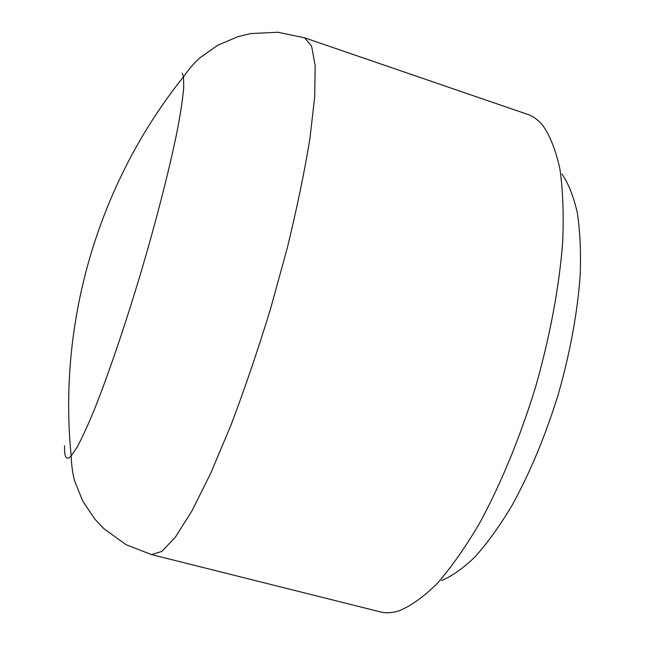 <?xml version="1.0" encoding="UTF-8"?>
<svg xmlns="http://www.w3.org/2000/svg" width="645" height="645" viewBox="0 0 645 645"><rect width="100%" height="100%" fill="white"/><g stroke="black" fill="none" stroke-linecap="round" stroke-linejoin="round"><path stroke-width="0.97" d="M561.98 174.005C568.463 183.511 573.55 196.338 577.243 212.503C580.016 230.483 581.008 251.179 580.218 274.601C577.597 311.995 570.317 351.823 558.368 394.071C545.372 436.012 529.779 473.374 511.606 506.164C499.504 526.231 487.394 543.05 475.276 556.619C463.376 568.156 452.113 576.146 441.503 580.589M304.642 37.821L311.591 46.093L315.147 65.613L314.72 96.613L309.939 138.522C304.569 171.425 297.047 207.803 287.364 247.664L270.553 308.786C257.96 349.921 244.778 388.677 230.999 425.047L210.826 473.027L192 510.776L175.464 537.003L161.855 551.435L151.511 554.587L380.236 611.871C385.831 613.29 391.967 612.992 398.658 610.968C410.478 606.284 423.217 597.254 436.85 583.862C450.847 567.931 464.981 547.903 479.259 523.764C500.456 484.976 520.007 437.745 535.487 387.29C549.991 336.553 559.328 286.291 562.682 242.222C563.859 214.205 562.916 189.703 559.868 168.724C555.724 150.067 549.967 135.547 542.606 125.178C538.099 119.841 533.109 116.245 527.65 114.391L304.642 37.821L277.866 32.25L250.574 33.58L237.973 36.636L217.905 45.166L200.297 57.526C194.951 62.105 189.364 68.515 183.519 76.755L182.156 73.207M64.605 445.784C64.153 457.458 66.338 460.853 71.16 455.95L77.166 447.082C82.1 437.882 87.897 425.216 94.557 409.099C108.473 374.221 125.598 323.895 141.505 270.553C157.227 217.155 170.288 165.62 177.617 128.798C180.818 111.649 182.849 97.871 183.728 87.462L183.519 76.755C98.693 182.72 57.76 320.879 71.16 455.95C71.563 466.045 72.764 474.462 74.747 481.218L82.786 501.173L94.96 519.257L103.869 528.682L126.025 544.67L151.511 554.587"/></g></svg>
